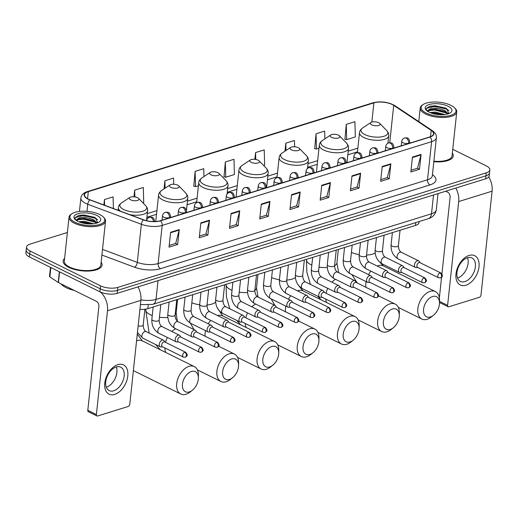 <?xml version="1.0" encoding="UTF-8"?>
<svg xmlns="http://www.w3.org/2000/svg" width="518" height="518" viewBox="0 0 518 518"><rect width="100%" height="100%" fill="white"/><g stroke="black" fill="none" stroke-linecap="round" stroke-linejoin="round"><path stroke-width="0.78" d="M419.133 221.555L419.03 222.507A12.244 4.882 -173.9 0 1 415.449 225.453L147.824 308.657A12.244 4.882 -173.9 0 1 139.918 309.369M67.379 232.485L30.115 244.075A12.244 4.882 6.1 0 0 26.535 247.021L25.9 252.972A12.244 4.882 6.1 0 0 29.435 256.96L99.909 291.789A12.244 4.882 6.1 0 0 117.139 293.356L485.631 178.794A12.244 4.882 6.1 0 0 489.206 175.848L489.529 172.87A12.244 4.882 6.1 0 1 485.949 175.816A12.244 4.882 6.1 0 0 489.529 172.87L489.847 169.891A12.244 4.882 6.1 0 0 486.311 165.909L452.751 149.32M26.535 247.021A12.244 4.882 6.1 0 0 30.07 251.003L100.544 285.839L100.227 288.811A12.244 4.882 6.1 0 0 117.456 290.378L485.949 175.816L117.456 290.378A12.244 4.882 6.1 0 1 100.227 288.811L29.753 253.982L100.227 288.811L99.909 291.789M26.217 249.993A12.244 4.882 6.1 0 0 29.753 253.982A12.244 4.882 6.1 0 1 26.217 249.993M68.764 267.346A19.587 7.809 6.1 0 0 89.633 270.998A19.587 7.809 6.1 0 0 102.059 265.132A19.587 7.809 6.1 0 0 101.133 262.302A19.587 7.809 6.1 0 1 102.059 265.132A19.587 7.809 6.1 0 1 89.633 270.998A19.587 7.809 6.1 0 1 68.764 267.346A19.587 7.809 6.1 0 1 63.105 260.968A19.587 7.809 6.1 0 0 68.764 267.346M433.825 161.713A19.587 7.809 6.1 0 0 453.276 155.944A19.587 7.809 6.1 0 0 452.35 153.108A19.587 7.809 6.1 0 1 453.276 155.944A19.587 7.809 6.1 0 1 433.825 161.713M88.267 199.054A13.06 5.206 -173.9 0 1 84.492 194.807A13.06 5.206 -173.9 0 1 88.313 191.66L373.892 102.875A13.06 5.206 -173.9 0 1 393.719 105.374L431.203 130.4A13.06 5.206 -173.9 0 1 433.521 133.819A13.06 5.206 -173.9 0 1 429.7 136.959L160.269 220.726A13.06 5.206 -173.9 0 1 143.615 219.807L89.996 199.799A13.06 5.206 -173.9 0 1 88.267 199.054M88.034 199.132A13.384 5.335 6.1 0 0 89.808 199.89L143.434 219.897A13.384 5.335 6.1 0 0 160.496 220.843L429.934 137.076A13.384 5.335 6.1 0 0 431.468 130.348L393.991 105.322A13.384 5.335 6.1 0 0 373.659 102.765L88.079 191.55A13.384 5.335 6.1 0 0 88.034 199.132M346.264 124.378L346.678 139.633L355.316 136.946L354.901 121.698L346.264 124.378L344.943 139.18M324.883 138.843L324.676 131.093L316.038 133.78L314.711 148.582M203.975 176.554L203.762 168.687L195.124 171.367L193.803 186.169M225.356 161.972L225.764 177.221L234.401 174.54L233.994 159.285L225.356 161.972L224.029 176.774M64.614 258.398A19.587 7.809 6.1 0 0 63.105 260.968A19.587 7.809 6.1 0 1 64.614 258.398M100.544 285.839A12.244 4.882 6.1 0 0 117.78 287.399L486.266 172.837A12.244 4.882 6.1 0 0 489.847 169.891M360.625 173.2L359.032 188.086L350.395 190.766L351.987 175.887L360.625 173.2A3.263 2.201 -107.3 0 1 360.534 173.698L351.936 176.373M390.85 163.805L389.258 178.684L380.62 181.371L382.213 166.485L390.85 163.805A3.263 2.201 -107.3 0 1 390.76 164.303L382.161 166.977M421.076 154.403L419.489 169.289L410.852 171.976L412.438 157.09L421.076 154.403A3.263 2.201 -107.3 0 1 420.985 154.901L412.386 157.576M269.936 201.392L268.35 216.278L259.712 218.965L261.305 204.079L269.936 201.392A3.263 2.201 -107.3 0 1 269.852 201.891L261.253 204.565M239.711 210.787L238.118 225.673L229.487 228.36L231.073 213.474L239.711 210.787A3.263 2.201 -107.3 0 1 239.62 211.292L231.022 213.966M209.486 220.189L207.893 235.075L199.255 237.756L200.848 222.876L209.486 220.189A3.263 2.201 -107.3 0 1 209.395 220.687L200.796 223.362M179.254 229.584L177.668 244.47L169.03 247.157L170.623 232.271L179.254 229.584A3.263 2.201 -107.3 0 1 179.163 230.083L170.571 232.757M330.393 182.595L328.807 197.481L320.169 200.168L321.756 185.282L330.393 182.595A3.263 2.201 -107.3 0 1 330.303 183.1L321.704 185.768M300.168 191.997L298.575 206.883L289.938 209.563L291.53 194.677L300.168 191.997A3.263 2.201 -107.3 0 1 300.077 192.495L291.479 195.169M294.619 146.795L294.444 140.495L285.806 143.175L284.958 151.165M173.705 184.259L173.536 178.082L164.899 180.769L164.031 188.889M143.039 202.939L143.719 202.732L143.305 187.477L134.674 190.164L133.961 196.782M113.397 208.527L113.079 196.879L104.442 199.559L103.865 204.973M263.604 165.456L264.633 165.138L264.219 149.89L255.581 152.577L254.862 159.324M298.575 206.883L296.51 205.86M290.125 207.841L296.607 205.827L300.077 192.495M328.807 197.481L326.735 196.458M320.351 198.446L326.839 196.432L330.303 183.1M177.668 244.47L175.602 243.447M169.211 245.435L175.699 243.421L179.163 230.083M207.893 235.075L205.827 234.052M199.443 236.04L205.924 234.019L209.395 220.687M238.118 225.673L236.053 224.657M229.668 226.638L236.156 224.624L239.62 211.292M268.35 216.278L266.284 215.255M259.894 217.243L266.381 215.223L269.852 201.891M419.489 169.289L417.424 168.266M411.033 170.254L417.521 168.24L420.985 154.901M389.258 178.684L387.192 177.668M380.808 179.649L387.289 177.635L390.76 164.303M359.032 188.086L356.967 187.063M350.576 189.051L357.064 187.03L360.534 173.698M225.764 177.221L223.776 176.709M195.124 171.367L195.539 186.622L193.551 186.104M198.426 185.722L195.539 186.622M164.899 180.769L165.1 188.183M134.674 190.164L134.855 196.879M104.442 199.559L104.597 205.245M255.581 152.577L255.769 159.453M285.806 143.175L286.007 150.473M316.038 133.78L316.453 149.029L314.465 148.517M318.991 148.239L316.453 149.029M346.678 139.633L344.69 139.115M114.692 394.412A16.323 10.153 -63.7 0 1 104.766 383.106A16.323 10.153 -63.7 0 1 117.871 364.646A16.323 10.153 -63.7 0 1 127.797 375.951A16.323 10.153 -63.7 0 1 114.692 394.412M116.233 366.971A13.06 8.12 116.3 0 0 106.41 378.496A13.06 8.12 116.3 0 0 109.168 390.585A13.06 8.12 116.3 0 0 113.688 390.786A13.06 8.12 116.3 0 0 123.504 379.254A13.06 8.12 116.3 0 0 120.746 367.171A13.06 8.12 116.3 0 0 116.233 366.971M116.336 366.938A13.06 8.12 -63.7 0 1 106.417 387.192A13.06 8.12 -63.7 0 1 106.307 387.218M100.317 291.984A16.323 11.001 72.7 0 1 107.491 310.742L96.393 414.562A2.04 1.269 116.3 0 0 96.931 415.948A2.04 1.269 116.3 0 0 97.637 415.98L128.153 406.488A2.04 1.269 116.3 0 0 129.791 404.182L140.883 300.362L107.491 310.742M137.976 286.875A16.323 11.001 72.7 0 1 140.883 300.362M96.931 415.948L88.338 411.7A2.04 1.269 -63.7 0 1 87.801 410.314L98.893 306.494A4.079 2.752 -107.3 0 0 96.426 301.359L58.45 282.588A2.04 0.816 -173.9 0 1 58.223 282.459L49.87 276.884A2.04 0.816 -173.9 0 1 49.508 276.347L50.473 267.353M99.734 214.549A17.547 6.999 6.1 0 0 71.963 213.694A17.547 6.999 6.1 0 0 74.974 222.248A17.547 6.999 6.1 0 0 97.144 225.097A17.547 6.999 6.1 0 0 103.393 217.048A17.547 6.999 6.1 0 0 99.734 214.549M71.963 213.694L71.173 214.219A18.363 7.323 6.1 0 0 69.017 217.191A18.363 7.323 6.1 0 0 74.32 223.167A18.363 7.323 6.1 0 0 93.887 226.593A18.363 7.323 6.1 0 0 105.536 221.095A18.363 7.323 6.1 0 0 104.053 217.735L103.393 217.048M69.017 217.191L64.323 261.098A18.363 7.323 6.1 0 0 69.626 267.081A18.363 7.323 6.1 0 0 89.193 270.506A18.363 7.323 6.1 0 0 100.842 265.002L105.536 221.095M61.085 283.89A20.403 8.139 6.1 0 0 66.039 287.619A20.403 8.139 6.1 0 0 74.171 290.358M75.855 220.137L79.876 217.851C84.635 217.016 89.387 217.761 94.134 220.085L96.944 223.025M76.884 220.577L79.668 218.81L84.298 218.447L93.078 220.513L96.484 223.167M78.755 221.769L84 221.238L93.603 223.731M80.264 222.339L83.903 222.17L91.88 223.88M79.876 217.851A10.205 4.066 6.1 0 0 76.891 220.312A10.205 4.066 6.1 0 0 76.923 220.849M77.855 221.348A13.468 5.368 6.1 0 0 99.184 221.995A13.468 5.368 6.1 0 0 96.853 215.443A13.468 5.368 6.1 0 0 79.856 213.254A13.468 5.368 6.1 0 0 75.032 219.412A13.468 5.368 6.1 0 0 77.855 221.348M97.721 222.746L95.267 217.689L94.308 217.197L78.755 215.397L74.968 217.741L75.486 219.82M74.903 218.272L75.272 217.554L83.955 215.449L95.817 218.441L97.721 219.761M77.409 219.82L83.56 219.172L95.934 222.468M82.071 222.882L90.067 223.925M78.665 215.417L84.007 214.983L94.561 217.314M79.001 218.991L83.612 218.706L93.719 220.843M96.736 222.507L97.261 222.921M80.659 222.475L83.21 222.429L91.563 223.899M189.284 391.938A11.221 6.98 116.3 0 0 192.32 390.274A11.221 6.98 116.3 0 0 198.368 378.049A11.221 6.98 116.3 0 0 191.466 371.471A11.221 6.98 116.3 0 0 182.459 384.168A11.221 6.98 116.3 0 0 189.284 391.938M192.32 390.274L190.164 391.977A15.3 9.518 -63.7 0 1 186.02 394.243A15.3 9.518 -63.7 0 1 180.73 394.01A15.3 9.518 -63.7 0 1 177.493 379.843A15.3 9.518 -63.7 0 1 188.999 366.336A15.3 9.518 -63.7 0 1 194.289 366.569A15.3 9.518 -63.7 0 1 198.407 375.304L198.368 378.049M137.555 197.675A4.895 1.955 6.1 0 0 129.811 197.442A4.895 1.955 6.1 0 0 130.646 199.825A4.895 1.955 6.1 0 0 136.836 200.621A4.895 1.955 6.1 0 0 138.578 198.375A4.895 1.955 6.1 0 0 137.555 197.675M229.468 379.441A11.221 6.98 116.3 0 0 232.511 377.777A11.221 6.98 116.3 0 0 238.552 365.553A11.221 6.98 116.3 0 0 231.656 358.98A11.221 6.98 116.3 0 0 222.649 371.671A11.221 6.98 116.3 0 0 229.468 379.441M232.511 377.777L230.355 379.48A15.3 9.518 -63.7 0 1 226.211 381.747A15.3 9.518 -63.7 0 1 220.921 381.513A15.3 9.518 -63.7 0 1 217.677 367.346A15.3 9.518 -63.7 0 1 229.189 353.839A15.3 9.518 -63.7 0 1 234.479 354.079A15.3 9.518 -63.7 0 1 238.597 362.807L238.552 365.553M177.745 185.185A4.895 1.955 6.1 0 0 169.995 184.945A4.895 1.955 6.1 0 0 170.836 187.335A4.895 1.955 6.1 0 0 177.02 188.125A4.895 1.955 6.1 0 0 178.768 185.884A4.895 1.955 6.1 0 0 177.745 185.185M269.658 366.951A11.221 6.98 116.3 0 0 272.701 365.287A11.221 6.98 116.3 0 0 278.742 353.062A11.221 6.98 116.3 0 0 271.846 346.484A11.221 6.98 116.3 0 0 262.833 359.181A11.221 6.98 116.3 0 0 269.658 366.951M272.701 365.287L270.545 366.984A15.3 9.518 -63.7 0 1 266.394 369.256A15.3 9.518 -63.7 0 1 261.104 369.017A15.3 9.518 -63.7 0 1 257.867 354.856A15.3 9.518 -63.7 0 1 269.379 341.349A15.3 9.518 -63.7 0 1 274.669 341.582A15.3 9.518 -63.7 0 1 278.781 350.31L278.742 353.062M217.936 172.688A4.895 1.955 6.1 0 0 210.185 172.449A4.895 1.955 6.1 0 0 211.027 174.838A4.895 1.955 6.1 0 0 217.21 175.634A4.895 1.955 6.1 0 0 218.952 173.388A4.895 1.955 6.1 0 0 217.936 172.688M309.848 354.454A11.221 6.98 116.3 0 0 312.885 352.79A11.221 6.98 116.3 0 0 318.933 340.566A11.221 6.98 116.3 0 0 312.037 333.987A11.221 6.98 116.3 0 0 303.024 346.684A11.221 6.98 116.3 0 0 309.848 354.454M312.885 352.79L310.729 354.493A15.3 9.518 -63.7 0 1 306.585 356.76A15.3 9.518 -63.7 0 1 301.295 356.526A15.3 9.518 -63.7 0 1 298.057 342.359A15.3 9.518 -63.7 0 1 309.57 328.852A15.3 9.518 -63.7 0 1 314.853 329.085A15.3 9.518 -63.7 0 1 318.971 337.82L318.933 340.566M258.119 160.198A4.895 1.955 6.1 0 0 250.375 159.958A4.895 1.955 6.1 0 0 251.211 162.341A4.895 1.955 6.1 0 0 257.401 163.138A4.895 1.955 6.1 0 0 259.142 160.891A4.895 1.955 6.1 0 0 258.119 160.198M350.032 341.964A11.221 6.98 116.3 0 0 353.075 340.3A11.221 6.98 116.3 0 0 359.116 328.069A11.221 6.98 116.3 0 0 352.221 321.497A11.221 6.98 116.3 0 0 343.214 334.188A11.221 6.98 116.3 0 0 350.032 341.964M353.075 340.3L350.919 341.997A15.3 9.518 -63.7 0 1 346.775 344.269A15.3 9.518 -63.7 0 1 341.485 344.03A15.3 9.518 -63.7 0 1 338.248 329.869A15.3 9.518 -63.7 0 1 349.754 316.356A15.3 9.518 -63.7 0 1 355.044 316.595A15.3 9.518 -63.7 0 1 359.162 325.323L359.116 328.069M298.31 147.701A4.895 1.955 6.1 0 0 290.559 147.462A4.895 1.955 6.1 0 0 291.401 149.851A4.895 1.955 6.1 0 0 297.591 150.647A4.895 1.955 6.1 0 0 299.333 148.401A4.895 1.955 6.1 0 0 298.31 147.701M390.222 329.467A11.221 6.98 116.3 0 0 393.266 327.803A11.221 6.98 116.3 0 0 399.307 315.579A11.221 6.98 116.3 0 0 392.411 309A11.221 6.98 116.3 0 0 383.398 321.697A11.221 6.98 116.3 0 0 390.222 329.467M393.266 327.803L391.109 329.506A15.3 9.518 -63.7 0 1 386.959 331.773A15.3 9.518 -63.7 0 1 381.669 331.539A15.3 9.518 -63.7 0 1 378.431 317.372A15.3 9.518 -63.7 0 1 389.944 303.865A15.3 9.518 -63.7 0 1 395.234 304.098A15.3 9.518 -63.7 0 1 399.346 312.833L399.307 315.579M338.5 135.204A4.895 1.955 6.1 0 0 330.749 134.965A4.895 1.955 6.1 0 0 331.591 137.354A4.895 1.955 6.1 0 0 337.775 138.151A4.895 1.955 6.1 0 0 339.517 135.904A4.895 1.955 6.1 0 0 338.5 135.204M430.413 316.971A11.221 6.98 116.3 0 0 433.449 315.307A11.221 6.98 116.3 0 0 439.497 303.082A11.221 6.98 116.3 0 0 432.601 296.51A11.221 6.98 116.3 0 0 423.588 309.201A11.221 6.98 116.3 0 0 430.413 316.971M433.449 315.307L431.293 317.01A15.3 9.518 -63.7 0 1 427.149 319.276A15.3 9.518 -63.7 0 1 421.859 319.043A15.3 9.518 -63.7 0 1 418.622 304.875A15.3 9.518 -63.7 0 1 430.134 291.369A15.3 9.518 -63.7 0 1 435.424 291.608A15.3 9.518 -63.7 0 1 439.536 300.336L439.497 303.082M378.69 122.714A4.895 1.955 6.1 0 0 370.94 122.475A4.895 1.955 6.1 0 0 371.775 124.857A4.895 1.955 6.1 0 0 377.965 125.654A4.895 1.955 6.1 0 0 379.707 123.413A4.895 1.955 6.1 0 0 378.69 122.714M164.996 342.087L164.064 340.714A3.671 2.286 116.3 0 0 163.481 340.196A3.671 2.286 116.3 0 0 160.878 340.98A3.671 2.286 116.3 0 0 159.259 344.295A3.671 2.286 116.3 0 0 160.224 346.782A3.671 2.286 116.3 0 0 160.994 346.93L162.646 346.84M184.771 352.272A2.655 1.651 116.3 0 1 185.684 352.311L164.743 341.958A2.655 1.651 116.3 0 0 163.83 341.919A2.655 1.651 116.3 0 0 161.7 344.917A2.655 1.651 116.3 0 0 162.393 346.717L183.333 357.064L185.302 357.219A2.655 1.787 72.7 0 0 186.376 355.607A2.655 1.787 -107.3 0 0 184.771 352.272A2.655 1.651 116.3 0 0 182.776 354.61A2.655 1.651 116.3 0 0 183.333 357.064M180.944 337.127L180.011 335.755A3.671 2.286 116.3 0 0 179.429 335.237A3.671 2.286 116.3 0 0 176.826 336.02A3.671 2.286 116.3 0 0 175.207 339.335A3.671 2.286 116.3 0 0 176.172 341.822A3.671 2.286 116.3 0 0 176.942 341.971L178.593 341.88M200.719 347.313A2.655 1.651 116.3 0 1 201.638 347.351L180.691 337.004A2.655 1.651 116.3 0 0 179.778 336.959A2.655 1.651 116.3 0 0 177.648 339.963A2.655 1.651 116.3 0 0 178.341 341.757L199.288 352.11L201.249 352.266A2.655 1.787 72.7 0 0 202.324 350.647A2.655 1.787 -107.3 0 0 200.719 347.313A2.655 1.651 116.3 0 0 198.724 349.65A2.655 1.651 116.3 0 0 199.288 352.11M196.892 332.167L195.959 330.801A3.671 2.286 116.3 0 0 195.377 330.277A3.671 2.286 116.3 0 0 192.774 331.06A3.671 2.286 116.3 0 0 191.155 334.375A3.671 2.286 116.3 0 0 192.12 336.862A3.671 2.286 116.3 0 0 192.89 337.011L194.541 336.927M216.666 342.353A2.655 1.651 116.3 0 1 217.586 342.392L196.639 332.044A2.655 1.651 116.3 0 0 195.726 331.999A2.655 1.651 116.3 0 0 193.596 335.004A2.655 1.651 116.3 0 0 194.289 336.797L215.235 347.151L217.197 347.306A2.655 1.787 72.7 0 0 218.272 345.694A2.655 1.787 -107.3 0 0 216.666 342.353A2.655 1.651 116.3 0 0 214.672 344.697A2.655 1.651 116.3 0 0 215.235 347.151M212.84 327.208L211.907 325.841A3.671 2.286 116.3 0 0 211.325 325.323A3.671 2.286 116.3 0 0 208.722 326.1A3.671 2.286 116.3 0 0 207.103 329.416A3.671 2.286 116.3 0 0 208.068 331.909A3.671 2.286 116.3 0 0 208.838 332.057L210.489 331.967M232.614 337.393A2.655 1.651 116.3 0 1 233.534 337.438L212.594 327.085A2.655 1.651 116.3 0 0 211.674 327.046A2.655 1.651 116.3 0 0 209.544 330.044A2.655 1.651 116.3 0 0 210.243 331.844L231.183 342.191L233.145 342.346A2.655 1.787 72.7 0 0 234.22 340.734A2.655 1.787 -107.3 0 0 232.614 337.393A2.655 1.651 116.3 0 0 230.62 339.737A2.655 1.651 116.3 0 0 231.183 342.191M228.794 322.248L227.862 320.882A3.671 2.286 116.3 0 0 227.272 320.364A3.671 2.286 116.3 0 0 224.676 321.147A3.671 2.286 116.3 0 0 223.057 324.462A3.671 2.286 116.3 0 0 224.016 326.949A3.671 2.286 116.3 0 0 224.786 327.098L226.444 327.007M248.562 332.439A2.655 1.651 116.3 0 1 249.482 332.478L228.542 322.125A2.655 1.651 116.3 0 0 227.622 322.086A2.655 1.651 116.3 0 0 225.492 325.084A2.655 1.651 116.3 0 0 226.191 326.884L247.131 337.231L249.093 337.386A2.655 1.787 72.7 0 0 250.168 335.774A2.655 1.787 -107.3 0 0 248.562 332.439A2.655 1.651 116.3 0 0 246.568 334.777A2.655 1.651 116.3 0 0 247.131 337.231M244.742 317.294L243.81 315.922A3.671 2.286 116.3 0 0 243.22 315.404A3.671 2.286 116.3 0 0 240.624 316.187A3.671 2.286 116.3 0 0 239.005 319.502A3.671 2.286 116.3 0 0 239.964 321.989A3.671 2.286 116.3 0 0 240.734 322.138L242.392 322.047M264.51 327.48A2.655 1.651 116.3 0 1 265.43 327.518L244.49 317.171A2.655 1.651 116.3 0 0 243.57 317.126A2.655 1.651 116.3 0 0 241.44 320.13A2.655 1.651 116.3 0 0 242.139 321.924L263.079 332.278L265.041 332.426A2.655 1.787 72.7 0 0 266.116 330.814A2.655 1.787 -107.3 0 0 264.51 327.48A2.655 1.651 116.3 0 0 262.516 329.817A2.655 1.651 116.3 0 0 263.079 332.278M260.69 312.335L259.758 310.968A3.671 2.286 116.3 0 0 259.168 310.444A3.671 2.286 116.3 0 0 256.572 311.227A3.671 2.286 116.3 0 0 254.953 314.543A3.671 2.286 116.3 0 0 255.918 317.029A3.671 2.286 116.3 0 0 256.682 317.178L258.34 317.087M280.465 322.52A2.655 1.651 116.3 0 1 281.378 322.559L260.437 312.212A2.655 1.651 116.3 0 0 259.518 312.166A2.655 1.651 116.3 0 0 257.388 315.171A2.655 1.651 116.3 0 0 258.087 316.964L279.027 327.318L280.989 327.473A2.655 1.787 72.7 0 0 282.064 325.861A2.655 1.787 -107.3 0 0 280.465 322.52A2.655 1.651 116.3 0 0 278.464 324.864A2.655 1.651 116.3 0 0 279.027 327.318M276.638 307.375L275.705 306.008A3.671 2.286 116.3 0 0 275.116 305.49A3.671 2.286 116.3 0 0 272.52 306.267A3.671 2.286 116.3 0 0 270.901 309.583A3.671 2.286 116.3 0 0 271.866 312.069A3.671 2.286 116.3 0 0 272.636 312.224L274.287 312.134M296.413 317.56A2.655 1.651 116.3 0 1 297.326 317.605L276.385 307.252A2.655 1.651 116.3 0 0 275.466 307.213A2.655 1.651 116.3 0 0 273.342 310.211A2.655 1.651 116.3 0 0 274.035 312.004L294.975 322.358L296.937 322.513A2.655 1.787 72.7 0 0 298.012 320.901A2.655 1.787 -107.3 0 0 296.413 317.56A2.655 1.651 116.3 0 0 294.418 319.904A2.655 1.651 116.3 0 0 294.975 322.358M292.586 302.415L291.653 301.049A3.671 2.286 116.3 0 0 291.064 300.531A3.671 2.286 116.3 0 0 288.468 301.314A3.671 2.286 116.3 0 0 286.849 304.629A3.671 2.286 116.3 0 0 287.814 307.116A3.671 2.286 116.3 0 0 288.584 307.265L290.235 307.174M312.36 312.6A2.655 1.651 116.3 0 1 313.273 312.645L292.333 302.292A2.655 1.651 116.3 0 0 291.42 302.253A2.655 1.651 116.3 0 0 289.29 305.251A2.655 1.651 116.3 0 0 289.983 307.051L310.923 317.398L312.885 317.553A2.655 1.787 72.7 0 0 313.96 315.941A2.655 1.787 -107.3 0 0 312.36 312.6A2.655 1.651 116.3 0 0 310.366 314.944A2.655 1.651 116.3 0 0 310.923 317.398M308.534 297.461L307.601 296.089A3.671 2.286 116.3 0 0 307.019 295.571A3.671 2.286 116.3 0 0 304.416 296.354A3.671 2.286 116.3 0 0 302.797 299.669A3.671 2.286 116.3 0 0 303.762 302.156A3.671 2.286 116.3 0 0 304.532 302.305L306.183 302.214M328.308 307.647A2.655 1.651 116.3 0 1 329.221 307.686L308.281 297.332A2.655 1.651 116.3 0 0 307.368 297.293A2.655 1.651 116.3 0 0 305.238 300.298A2.655 1.651 116.3 0 0 305.931 302.091L326.871 312.438L328.839 312.594A2.655 1.787 72.7 0 0 329.914 310.981A2.655 1.787 -107.3 0 0 328.308 307.647A2.655 1.651 116.3 0 0 326.314 309.984A2.655 1.651 116.3 0 0 326.871 312.438M324.482 292.502L323.549 291.135A3.671 2.286 116.3 0 0 322.967 290.611A3.671 2.286 116.3 0 0 320.364 291.394A3.671 2.286 116.3 0 0 318.745 294.71A3.671 2.286 116.3 0 0 319.71 297.196A3.671 2.286 116.3 0 0 320.48 297.345L322.131 297.254M344.256 302.687A2.655 1.651 116.3 0 1 345.176 302.726L324.229 292.379A2.655 1.651 116.3 0 0 323.316 292.333A2.655 1.651 116.3 0 0 321.186 295.338A2.655 1.651 116.3 0 0 321.879 297.131L342.825 307.485L344.787 307.64A2.655 1.787 72.7 0 0 345.862 306.028A2.655 1.787 -107.3 0 0 344.256 302.687A2.655 1.651 116.3 0 0 342.262 305.031A2.655 1.651 116.3 0 0 342.825 307.485M340.43 287.542L339.497 286.176A3.671 2.286 116.3 0 0 338.914 285.651A3.671 2.286 116.3 0 0 336.311 286.435A3.671 2.286 116.3 0 0 334.693 289.75A3.671 2.286 116.3 0 0 335.658 292.236A3.671 2.286 116.3 0 0 336.428 292.392L338.079 292.301M360.204 297.727A2.655 1.651 116.3 0 1 361.124 297.766L340.177 287.419A2.655 1.651 116.3 0 0 339.264 287.38A2.655 1.651 116.3 0 0 337.134 290.378A2.655 1.651 116.3 0 0 337.827 292.171L358.773 302.525L360.735 302.68A2.655 1.787 72.7 0 0 361.81 301.068A2.655 1.787 -107.3 0 0 360.204 297.727A2.655 1.651 116.3 0 0 358.21 300.071A2.655 1.651 116.3 0 0 358.773 302.525M356.378 282.582L355.445 281.216A3.671 2.286 116.3 0 0 354.862 280.698A3.671 2.286 116.3 0 0 352.259 281.475A3.671 2.286 116.3 0 0 350.641 284.796A3.671 2.286 116.3 0 0 351.605 287.283A3.671 2.286 116.3 0 0 352.376 287.432L354.027 287.341M376.152 292.767A2.655 1.651 116.3 0 1 377.072 292.812L356.131 282.459A2.655 1.651 116.3 0 0 355.212 282.42A2.655 1.651 116.3 0 0 353.082 285.418A2.655 1.651 116.3 0 0 353.781 287.218L374.721 297.565L376.683 297.721A2.655 1.787 72.7 0 0 377.758 296.108A2.655 1.787 -107.3 0 0 376.152 292.767A2.655 1.651 116.3 0 0 374.158 295.111A2.655 1.651 116.3 0 0 374.721 297.565M372.332 277.629L371.4 276.256A3.671 2.286 116.3 0 0 370.81 275.738A3.671 2.286 116.3 0 0 368.214 276.521A3.671 2.286 116.3 0 0 366.595 279.837A3.671 2.286 116.3 0 0 367.553 282.323A3.671 2.286 116.3 0 0 368.324 282.472L369.981 282.381M392.1 287.814A2.655 1.651 116.3 0 1 393.02 287.853L372.079 277.499A2.655 1.651 116.3 0 0 371.16 277.46A2.655 1.651 116.3 0 0 369.03 280.458A2.655 1.651 116.3 0 0 369.729 282.258L390.669 292.605L392.631 292.761A2.655 1.787 72.7 0 0 393.706 291.148A2.655 1.787 -107.3 0 0 392.1 287.814A2.655 1.651 116.3 0 0 390.106 290.151A2.655 1.651 116.3 0 0 390.669 292.605M388.28 272.669L387.347 271.303A3.671 2.286 116.3 0 0 386.758 270.778A3.671 2.286 116.3 0 0 384.162 271.561A3.671 2.286 116.3 0 0 382.543 274.877A3.671 2.286 116.3 0 0 383.508 277.363A3.671 2.286 116.3 0 0 384.272 277.512L385.929 277.421M408.048 282.854A2.655 1.651 116.3 0 1 408.967 282.893L388.027 272.546A2.655 1.651 116.3 0 0 387.108 272.5A2.655 1.651 116.3 0 0 384.978 275.505A2.655 1.651 116.3 0 0 385.677 277.298L406.617 287.652L408.579 287.807A2.655 1.787 72.7 0 0 409.654 286.195A2.655 1.787 -107.3 0 0 408.048 282.854A2.655 1.651 116.3 0 0 406.054 285.191A2.655 1.651 116.3 0 0 406.617 287.652M404.228 267.709L403.295 266.343A3.671 2.286 116.3 0 0 402.706 265.818A3.671 2.286 116.3 0 0 400.11 266.602A3.671 2.286 116.3 0 0 398.491 269.917A3.671 2.286 116.3 0 0 399.456 272.403A3.671 2.286 116.3 0 0 400.22 272.552L401.877 272.468M424.002 277.894A2.655 1.651 116.3 0 1 424.915 277.933L403.975 267.586A2.655 1.651 116.3 0 0 403.056 267.547A2.655 1.651 116.3 0 0 400.926 270.545A2.655 1.651 116.3 0 0 401.625 272.339L422.565 282.692L424.527 282.847A2.655 1.787 72.7 0 0 425.602 281.235A2.655 1.787 -107.3 0 0 424.002 277.894A2.655 1.651 116.3 0 0 422.002 280.238A2.655 1.651 116.3 0 0 422.565 282.692M420.176 262.749L419.243 261.383A3.671 2.286 116.3 0 0 418.654 260.865A3.671 2.286 116.3 0 0 416.058 261.642A3.671 2.286 116.3 0 0 414.439 264.957A3.671 2.286 116.3 0 0 415.404 267.45A3.671 2.286 116.3 0 0 416.174 267.599L417.825 267.508M439.95 272.934A2.655 1.651 116.3 0 1 440.863 272.98L419.923 262.626A2.655 1.651 116.3 0 0 419.004 262.587A2.655 1.651 116.3 0 0 416.88 265.585A2.655 1.651 116.3 0 0 417.573 267.385L438.513 277.732L440.475 277.888A2.655 1.787 72.7 0 0 441.55 276.275A2.655 1.787 -107.3 0 0 439.95 272.934A2.655 1.651 116.3 0 0 437.956 275.278A2.655 1.651 116.3 0 0 438.513 277.732M465.909 285.224A16.323 10.153 -63.7 0 1 455.982 273.918A16.323 10.153 -63.7 0 1 469.088 255.452A16.323 10.153 -63.7 0 1 479.014 266.757A16.323 10.153 -63.7 0 1 465.909 285.224M467.45 257.776A13.06 8.12 116.3 0 0 457.627 269.302A13.06 8.12 116.3 0 0 460.385 281.391A13.06 8.12 116.3 0 0 464.899 281.591A13.06 8.12 116.3 0 0 474.721 270.066A13.06 8.12 116.3 0 0 471.963 257.977A13.06 8.12 116.3 0 0 467.45 257.776M467.553 257.744A13.06 8.12 -63.7 0 1 457.627 277.998A13.06 8.12 -63.7 0 1 457.524 278.03M455.795 188.066A16.323 11.001 72.7 0 1 458.708 201.554L447.61 305.374A2.04 1.269 116.3 0 0 448.148 306.753A2.04 1.269 116.3 0 0 448.853 306.786L479.364 297.3A2.04 1.269 116.3 0 0 481.002 294.988L492.1 191.174L458.708 201.554M488.752 176.942A16.323 11.001 72.7 0 1 492.1 191.174M448.148 306.753L439.549 302.506A2.04 1.269 -63.7 0 1 439.504 302.48M439.368 297.824L441.569 277.227M441.925 273.925L450.11 197.306A4.079 2.752 -107.3 0 0 447.643 192.172L445.7 191.207M450.951 105.361A17.547 6.999 6.1 0 0 423.18 104.5A17.547 6.999 6.1 0 0 426.191 113.053A17.547 6.999 6.1 0 0 448.361 115.909A17.547 6.999 6.1 0 0 454.603 107.861A17.547 6.999 6.1 0 0 450.951 105.361M423.18 104.5L422.384 105.024A18.363 7.323 6.1 0 0 420.234 107.997A18.363 7.323 6.1 0 0 425.537 113.979A18.363 7.323 6.1 0 0 445.104 117.405A18.363 7.323 6.1 0 0 456.753 111.901A18.363 7.323 6.1 0 0 455.27 108.54L454.603 107.861M427.065 110.943L431.086 108.663C435.852 107.822 440.604 108.566 445.35 110.897L448.161 113.837M428.101 111.389L430.885 109.615L435.515 109.259L444.295 111.325L447.701 113.973M429.972 112.574L435.217 112.05L444.82 114.543M431.481 113.151L435.114 112.982L443.097 114.692M431.086 108.663A10.205 4.066 6.1 0 0 428.108 111.117A10.205 4.066 6.1 0 0 428.14 111.655M429.072 112.16A13.468 5.368 6.1 0 0 450.401 112.807A13.468 5.368 6.1 0 0 448.07 106.255A13.468 5.368 6.1 0 0 431.073 104.06A13.468 5.368 6.1 0 0 426.249 110.224A13.468 5.368 6.1 0 0 429.072 112.16M448.938 113.559L446.484 108.502L445.525 108.003L429.972 106.209L426.185 108.547L426.702 110.632M433.877 161.221A18.363 7.323 6.1 0 0 452.059 155.814L456.753 111.901M426.12 109.084L426.482 108.359L435.172 106.261L447.034 109.246L448.931 110.574M428.626 110.625L434.777 109.978L447.151 113.274M433.288 113.688L441.284 114.731M429.882 106.229L435.224 105.795L445.778 108.126M430.218 109.803L434.829 109.512L444.936 111.648M447.953 113.319L448.478 113.727M431.876 113.28L434.427 113.235L442.78 114.705M148.193 305.199L147.824 308.657M415.76 222.604L415.449 225.453M117.139 293.356L117.78 287.399M29.435 256.96L30.07 251.003M485.631 178.794L486.266 172.837M140.935 299.812A16.323 6.507 6.1 0 0 156.015 299.423L158.016 280.646M428.205 218.732A8.159 5.504 -107.3 0 0 431.513 213.772A16.323 6.507 6.1 0 0 436.285 209.842C435.437 214.4 432.75 217.359 428.205 218.732L152.706 304.383A8.159 5.504 -107.3 0 0 156.015 299.423L431.513 213.772L433.521 194.995M88.313 191.66L87.561 198.685M429.934 137.076A4.079 2.752 72.7 0 1 431.611 141.667L162.173 225.434A16.323 6.507 -173.9 0 1 141.369 224.281L87.743 204.273A16.323 6.507 -173.9 0 1 85.58 203.347A16.323 6.507 -173.9 0 1 80.866 198.031L79.435 211.422M89.808 199.89A4.079 2.02 -69.5 0 0 87.743 204.273L86.992 211.338M143.434 219.897A4.079 2.02 -69.5 0 0 141.369 224.281L137.296 262.386A16.323 6.507 6.1 0 0 158.107 263.539L162.173 225.434A4.079 2.752 -107.3 0 0 160.496 220.843M431.468 130.348A4.079 2.978 -56.3 0 1 432.42 130.704C435.34 132.75 436.668 135.094 436.383 137.736A16.323 6.507 -173.9 0 1 431.611 141.667L427.538 179.772A16.323 6.507 6.1 0 0 432.31 175.842L432.29 176.003M393.991 105.322A4.079 2.978 -56.3 0 1 394.936 105.678C388.144 101.929 380.788 100.984 372.869 102.836L87.289 191.621A4.079 2.752 72.7 0 1 88.079 191.55M373.659 102.765A4.079 2.752 -107.3 0 0 372.869 102.836M432.433 174.708A20.403 8.139 -173.9 0 1 430.005 184.907L160.574 268.674A20.403 8.139 -173.9 0 1 134.557 267.23L101.904 255.05M102.506 249.404L137.296 262.386A4.079 2.02 110.5 0 1 134.557 267.23M160.574 268.674A4.079 2.752 -107.3 0 1 158.107 263.539L427.538 179.772A4.079 2.752 -107.3 0 0 430.005 184.907M431.203 130.4L430.529 136.674M393.719 105.374L389.73 142.735M373.892 102.875L371.84 122.073M357.854 148.154L348.232 151.146M317.663 160.651L308.042 163.643M277.48 173.141L267.851 176.133M237.289 185.638L227.667 188.63M197.099 198.135L187.477 201.126M156.915 210.625L147.287 213.617M59.596 271.866L58.45 282.588M87.801 410.314L96.393 414.562M58.223 282.459L59.369 271.756M50.868 267.553L49.87 276.884M137.283 334.052L142.327 340.883A15.3 9.518 116.3 0 0 137.037 340.65A15.3 9.518 116.3 0 0 136.564 340.812M129.811 197.442L121.432 202.972A13.494 5.381 6.1 0 0 123.744 209.55A13.494 5.381 6.1 0 0 140.792 211.745A13.494 5.381 6.1 0 0 145.597 205.555C147.196 207.394 147.863 209.136 147.591 210.787A14.692 5.86 6.1 0 1 129.973 214.711M118.098 210.282L118.376 207.666A14.692 5.86 6.1 0 0 120.532 211.195M152.253 315.546A15.3 6.099 -173.9 0 1 150.136 314.646A15.3 6.099 -173.9 0 1 145.713 309.66L149.126 333.1M175.712 328.755A15.3 9.518 116.3 0 0 171.846 331.488M167.405 337.49A15.3 9.518 116.3 0 0 165.52 342.346M164.847 347.928A15.3 9.518 116.3 0 0 165.864 352.518M167.813 317.372A15.3 6.099 -173.9 0 1 159.453 317.256M161.616 190.482A13.494 5.381 6.1 0 0 163.934 197.06A13.494 5.381 6.1 0 0 180.983 199.249A13.494 5.381 6.1 0 0 185.787 193.065C187.386 194.897 188.053 196.639 187.781 198.29A14.692 5.86 6.1 0 1 178.464 202.693A14.692 5.86 6.1 0 1 162.807 199.954A14.692 5.86 6.1 0 1 158.566 195.169C158.644 193.499 159.667 191.938 161.616 190.482L169.995 184.945M177.59 299.404L176.146 312.911A15.3 6.099 -173.9 0 1 175.142 314.769M210.716 320.37A15.3 9.518 116.3 0 0 208.249 323.802M205.516 330.646A15.3 9.518 116.3 0 0 205.083 336.214M215.611 301.975A15.3 6.099 -173.9 0 1 211.862 304.105A15.3 6.099 -173.9 0 1 207.025 304.972M199.663 304.765A15.3 6.099 -173.9 0 1 191.835 302.823M217.159 307.634L222.701 315.896A15.3 9.518 116.3 0 0 217.631 315.598M201.806 177.985A13.494 5.381 6.1 0 0 204.118 184.563A13.494 5.381 6.1 0 0 221.173 186.758A13.494 5.381 6.1 0 0 225.971 180.568C227.577 182.407 228.237 184.149 227.965 185.794A14.692 5.86 6.1 0 1 218.648 190.197A14.692 5.86 6.1 0 1 202.998 187.458A14.692 5.86 6.1 0 1 198.75 182.673C198.834 181.002 199.851 179.442 201.806 177.985L210.185 172.449M232.038 290.333A15.3 6.099 -173.9 0 1 230.51 289.653A15.3 6.099 -173.9 0 1 226.088 284.673L226.411 296.82L229.759 308.754M255.581 304.027A15.3 9.518 116.3 0 0 251.877 306.837M247.572 312.911A15.3 9.518 116.3 0 0 245.785 317.806M245.247 323.459A15.3 9.518 116.3 0 0 246.238 327.531M247.546 292.45A15.3 6.099 -173.9 0 1 239.232 292.184M241.997 165.495A13.494 5.381 6.1 0 0 244.308 172.067A13.494 5.381 6.1 0 0 261.357 174.262A13.494 5.381 6.1 0 0 266.161 168.072C267.767 169.91 268.428 171.652 268.156 173.303A14.692 5.86 6.1 0 1 258.838 177.7A14.692 5.86 6.1 0 1 243.182 174.961A14.692 5.86 6.1 0 1 238.94 170.182C239.025 168.512 240.041 166.945 241.997 165.495L250.375 159.958M257.964 274.417L256.52 287.924A15.3 6.099 -173.9 0 1 254.85 290.32A3.671 1.463 6.1 0 1 253.606 291.245A3.671 1.463 6.1 0 1 248.608 290.727A3.671 1.463 6.1 0 1 247.546 289.536C247.248 295.772 249.566 300.421 254.506 303.49L271.866 312.069M298.776 285.748L303.075 290.909A15.3 9.518 116.3 0 0 297.785 290.676A15.3 9.518 116.3 0 0 297.384 290.812M290.786 295.746A15.3 9.518 116.3 0 0 288.396 299.21M285.794 306.112A15.3 9.518 116.3 0 0 285.515 311.765M295.389 277.564A15.3 6.099 -173.9 0 1 292.236 279.111A15.3 6.099 -173.9 0 1 286.784 280.031M279.435 279.694A15.3 6.099 -173.9 0 1 271.626 277.59M282.18 152.998A13.494 5.381 6.1 0 0 284.499 159.576A13.494 5.381 6.1 0 0 301.547 161.771A13.494 5.381 6.1 0 0 306.352 155.581C307.951 157.414 308.618 159.162 308.346 160.807A14.692 5.86 6.1 0 1 299.028 165.21A14.692 5.86 6.1 0 1 283.372 162.471A14.692 5.86 6.1 0 1 279.131 157.686C279.208 156.015 280.232 154.455 282.18 152.998L290.559 147.462M311.83 265.099A15.3 6.099 -173.9 0 1 310.884 264.666A15.3 6.099 -173.9 0 1 306.468 259.686L306.837 272.177L310.411 284.408M335.476 279.312A15.3 9.518 116.3 0 0 331.915 282.193M327.752 288.332A15.3 9.518 116.3 0 0 326.055 293.279M325.673 299.009A15.3 9.518 116.3 0 0 326.618 302.544M327.272 267.515A15.3 6.099 -173.9 0 1 319.004 267.107M322.371 140.501A13.494 5.381 6.1 0 0 324.689 147.08A13.494 5.381 6.1 0 0 341.738 149.275A13.494 5.381 6.1 0 0 346.542 143.085C348.141 144.923 348.808 146.665 348.53 148.316A14.692 5.86 6.1 0 1 339.212 152.713A14.692 5.86 6.1 0 1 323.562 149.974A14.692 5.86 6.1 0 1 319.315 145.189C319.399 143.525 320.415 141.958 322.371 140.501L330.749 134.965M338.345 249.423L336.901 262.937A15.3 6.099 -173.9 0 1 334.576 265.734M380.238 262.639L383.456 265.922A15.3 9.518 116.3 0 0 378.166 265.682A15.3 9.518 116.3 0 0 377.182 266.045M370.869 271.115A15.3 9.518 116.3 0 0 368.557 274.624M366.077 281.591A15.3 9.518 116.3 0 0 365.973 287.328M375.161 253.004A15.3 6.099 -173.9 0 1 372.617 254.124A15.3 6.099 -173.9 0 1 366.55 255.07M359.207 254.616A15.3 6.099 -173.9 0 1 351.418 252.337M362.561 128.011A13.494 5.381 6.1 0 0 364.873 134.589A13.494 5.381 6.1 0 0 381.921 136.778A13.494 5.381 6.1 0 0 386.726 130.594C388.332 132.427 388.992 134.168 388.72 135.82A14.692 5.86 6.1 0 1 379.403 140.223A14.692 5.86 6.1 0 1 363.753 137.477A14.692 5.86 6.1 0 1 359.505 132.699C359.589 131.028 360.606 129.468 362.561 128.011L370.94 122.475M146.555 220.752C146.834 219.023 147.785 217.871 149.398 217.288A4.079 2.752 72.7 0 1 151.01 217.463A4.079 2.752 -107.3 0 1 153.477 221.555M138.157 325.867A3.671 1.463 6.1 0 0 141.964 325.958A3.671 1.463 6.1 0 0 143.208 325.026C143.311 328.282 144.282 330.478 146.115 331.617A3.671 2.286 116.3 0 0 144.684 331.617A3.671 2.286 116.3 0 0 141.9 335.716A3.671 2.286 116.3 0 0 142.864 338.202L137.451 332.498M162.037 220.182L162.503 215.792A4.079 1.625 6.1 0 0 163.682 217.12A4.079 1.625 6.1 0 0 169.425 217.644A4.079 2.752 -107.3 0 0 166.958 212.509A4.079 2.752 72.7 0 0 165.346 212.328C167.657 212.335 169.639 211.266 170.616 216.66A4.079 1.625 6.1 0 1 169.425 217.644M152.914 320.48A3.671 1.463 6.1 0 0 157.912 320.998A3.671 1.463 6.1 0 0 159.155 320.066C159.266 323.323 160.23 325.524 162.069 326.657A3.671 2.286 116.3 0 0 160.632 326.657A3.671 2.286 116.3 0 0 157.848 330.756A3.671 2.286 116.3 0 0 158.812 333.242C153.872 330.173 151.554 325.518 151.852 319.282A3.671 1.463 6.1 0 0 152.914 320.48M177.985 215.223L178.451 210.839A4.079 1.625 6.1 0 0 179.629 212.166A4.079 1.625 6.1 0 0 185.373 212.684A4.079 2.752 -107.3 0 0 182.906 207.55A4.079 2.752 72.7 0 0 181.3 207.375C183.605 207.375 185.593 206.306 186.564 211.7A4.079 1.625 6.1 0 1 185.373 212.684M168.862 315.52A3.671 1.463 6.1 0 0 173.867 316.038A3.671 1.463 6.1 0 0 175.103 315.106C175.214 318.363 176.178 320.564 178.017 321.697A3.671 2.286 116.3 0 0 176.58 321.697A3.671 2.286 116.3 0 0 173.795 325.796A3.671 2.286 116.3 0 0 174.76 328.282C169.82 325.213 167.502 320.564 167.8 314.329A3.671 1.463 6.1 0 0 168.862 315.52M193.933 210.263L194.399 205.879A4.079 1.625 6.1 0 0 195.577 207.206A4.079 1.625 6.1 0 0 201.321 207.724A4.079 2.752 -107.3 0 0 198.854 202.59A4.079 2.752 72.7 0 0 197.248 202.415C199.553 202.415 201.541 201.347 202.512 206.747A4.079 1.625 6.1 0 1 201.321 207.724M184.809 310.567A3.671 1.463 6.1 0 0 189.815 311.078A3.671 1.463 6.1 0 0 191.051 310.146C191.161 313.409 192.133 315.604 193.965 316.738A3.671 2.286 116.3 0 0 192.528 316.738A3.671 2.286 116.3 0 0 189.743 320.836A3.671 2.286 116.3 0 0 190.708 323.323C185.768 320.253 183.45 315.604 183.748 309.369A3.671 1.463 6.1 0 0 184.809 310.567M209.881 205.303L210.347 200.919A4.079 1.625 6.1 0 0 211.525 202.247A4.079 1.625 6.1 0 0 217.269 202.771A4.079 2.752 -107.3 0 0 214.802 197.63A4.079 2.752 72.7 0 0 213.196 197.455C215.501 197.455 217.489 196.387 218.466 201.787A4.079 1.625 6.1 0 1 217.269 202.771M200.757 305.607A3.671 1.463 6.1 0 0 205.763 306.125A3.671 1.463 6.1 0 0 207.006 305.193C207.109 308.45 208.081 310.645 209.913 311.784A3.671 2.286 116.3 0 0 208.482 311.784A3.671 2.286 116.3 0 0 205.691 315.883A3.671 2.286 116.3 0 0 206.656 318.369C201.722 315.294 199.398 310.645 199.702 304.409A3.671 1.463 6.1 0 0 200.757 305.607M225.829 200.343L226.295 195.959A4.079 1.625 6.1 0 0 227.473 197.287A4.079 1.625 6.1 0 0 233.217 197.811A4.079 2.752 -107.3 0 0 230.75 192.677A4.079 2.752 72.7 0 0 229.144 192.495C231.449 192.502 233.437 191.433 234.414 196.827A4.079 1.625 6.1 0 1 233.217 197.811M216.705 300.647A3.671 1.463 6.1 0 0 221.71 301.165A3.671 1.463 6.1 0 0 222.954 300.233C223.057 303.49 224.029 305.685 225.861 306.824A3.671 2.286 116.3 0 0 224.43 306.824A3.671 2.286 116.3 0 0 221.646 310.923A3.671 2.286 116.3 0 0 222.604 313.409C217.67 310.34 215.346 305.685 215.65 299.449A3.671 1.463 6.1 0 0 216.705 300.647M241.776 195.39L242.243 191A4.079 1.625 6.1 0 0 243.428 192.333A4.079 1.625 6.1 0 0 249.171 192.851A4.079 2.752 -107.3 0 0 246.704 187.717A4.079 2.752 72.7 0 0 245.092 187.542C247.397 187.542 249.385 186.474 250.362 191.867A4.079 1.625 6.1 0 1 249.171 192.851M232.66 295.687A3.671 1.463 6.1 0 0 237.658 296.205A3.671 1.463 6.1 0 0 238.902 295.273C239.005 298.53 239.976 300.731 241.809 301.864A3.671 2.286 116.3 0 0 240.378 301.864A3.671 2.286 116.3 0 0 237.594 305.963A3.671 2.286 116.3 0 0 238.552 308.45C233.618 305.38 231.3 300.725 231.598 294.496A3.671 1.463 6.1 0 0 232.66 295.687M257.724 190.43L258.197 186.046A4.079 1.625 6.1 0 0 259.376 187.374A4.079 1.625 6.1 0 0 265.119 187.892A4.079 2.752 -107.3 0 0 262.652 182.757A4.079 2.752 72.7 0 0 261.04 182.582C263.345 182.582 265.333 181.514 266.31 186.914A4.079 1.625 6.1 0 1 265.119 187.892M275.116 305.49L257.757 296.905A3.671 2.286 116.3 0 0 256.326 296.905A3.671 2.286 116.3 0 0 253.542 301.003A3.671 2.286 116.3 0 0 254.506 303.49M273.672 185.47L274.145 181.086A4.079 1.625 6.1 0 0 275.323 182.414A4.079 1.625 6.1 0 0 281.067 182.938A4.079 2.752 -107.3 0 0 278.6 177.797A4.079 2.752 72.7 0 0 276.988 177.622L279.131 157.686M264.556 285.774A3.671 1.463 6.1 0 0 269.554 286.292A3.671 1.463 6.1 0 0 270.797 285.36C270.901 288.617 271.872 290.812 273.705 291.951A3.671 2.286 116.3 0 0 272.274 291.951A3.671 2.286 116.3 0 0 269.489 296.043A3.671 2.286 116.3 0 0 270.454 298.536C265.514 295.461 263.196 290.812 263.494 284.576A3.671 1.463 6.1 0 0 264.556 285.774M281.067 182.938A4.079 1.625 6.1 0 0 282.258 181.954L282.168 182.828M289.62 180.51L290.093 176.126A4.079 1.625 6.1 0 0 291.271 177.454A4.079 1.625 6.1 0 0 297.015 177.978A4.079 2.752 -107.3 0 0 294.548 172.837A4.079 2.752 72.7 0 0 292.935 172.662C295.247 172.669 297.228 171.6 298.206 176.994A4.079 1.625 6.1 0 1 297.015 177.978M280.503 280.814A3.671 1.463 6.1 0 0 285.502 281.332A3.671 1.463 6.1 0 0 286.745 280.4C286.849 283.657 287.82 285.852 289.653 286.991A3.671 2.286 116.3 0 0 288.222 286.991A3.671 2.286 116.3 0 0 285.437 291.09A3.671 2.286 116.3 0 0 286.402 293.576C281.462 290.507 279.144 285.852 279.442 279.616A3.671 1.463 6.1 0 0 280.503 280.814M305.575 175.557L306.041 171.167A4.079 1.625 6.1 0 0 307.219 172.5A4.079 1.625 6.1 0 0 312.963 173.018A4.079 2.752 -107.3 0 0 310.496 167.884A4.079 2.752 72.7 0 0 308.883 167.709C311.195 167.709 313.183 166.641 314.154 172.034A4.079 1.625 6.1 0 1 312.963 173.018M296.451 275.854A3.671 1.463 6.1 0 0 301.45 276.372A3.671 1.463 6.1 0 0 302.693 275.44C302.803 278.697 303.768 280.898 305.607 282.032A3.671 2.286 116.3 0 0 304.17 282.032A3.671 2.286 116.3 0 0 301.385 286.13A3.671 2.286 116.3 0 0 302.35 288.617C297.41 285.547 295.092 280.892 295.389 274.657A3.671 1.463 6.1 0 0 296.451 275.854M321.523 170.597L321.989 166.213A4.079 1.625 6.1 0 0 323.167 167.541A4.079 1.625 6.1 0 0 328.911 168.059A4.079 2.752 -107.3 0 0 326.444 162.924A4.079 2.752 72.7 0 0 324.838 162.749C327.143 162.749 329.131 161.681 330.102 167.081A4.079 1.625 6.1 0 1 328.911 168.059M312.399 270.895A3.671 1.463 6.1 0 0 317.404 271.413A3.671 1.463 6.1 0 0 318.641 270.48C318.751 273.744 319.716 275.939 321.555 277.072A3.671 2.286 116.3 0 0 320.118 277.072A3.671 2.286 116.3 0 0 317.333 281.17A3.671 2.286 116.3 0 0 318.298 283.657C313.358 280.588 311.04 275.939 311.337 269.703A3.671 1.463 6.1 0 0 312.399 270.895M337.471 165.637L337.937 161.253A4.079 1.625 6.1 0 0 339.115 162.581A4.079 1.625 6.1 0 0 344.858 163.105A4.079 2.752 -107.3 0 0 342.392 157.964A4.079 2.752 72.7 0 0 340.786 157.789C343.091 157.789 345.079 156.721 346.05 162.121A4.079 1.625 6.1 0 1 344.858 163.105M328.347 265.941A3.671 1.463 6.1 0 0 333.352 266.453A3.671 1.463 6.1 0 0 334.589 265.527C334.699 268.784 335.67 270.979 337.503 272.112A3.671 2.286 116.3 0 0 336.072 272.118A3.671 2.286 116.3 0 0 333.281 276.211A3.671 2.286 116.3 0 0 334.246 278.697C329.306 275.628 326.987 270.979 327.285 264.743A3.671 1.463 6.1 0 0 328.347 265.941M353.418 160.677L353.885 156.294A4.079 1.625 6.1 0 0 355.063 157.621A4.079 1.625 6.1 0 0 360.806 158.145A4.079 2.752 -107.3 0 0 358.339 153.004A4.079 2.752 72.7 0 0 356.734 152.829C359.039 152.836 361.027 151.768 362.004 157.161A4.079 1.625 6.1 0 1 360.806 158.145M344.295 260.981A3.671 1.463 6.1 0 0 349.3 261.499A3.671 1.463 6.1 0 0 350.544 260.567C350.647 263.824 351.618 266.019 353.451 267.159A3.671 2.286 116.3 0 0 352.02 267.159A3.671 2.286 116.3 0 0 349.229 271.257A3.671 2.286 116.3 0 0 350.194 273.744C345.26 270.674 342.935 266.019 343.24 259.783A3.671 1.463 6.1 0 0 344.295 260.981M369.366 155.724L369.833 151.334A4.079 1.625 6.1 0 0 371.011 152.668A4.079 1.625 6.1 0 0 376.754 153.186A4.079 2.752 -107.3 0 0 374.287 148.051A4.079 2.752 72.7 0 0 372.682 147.87C374.987 147.876 376.975 146.808 377.952 152.201A4.079 1.625 6.1 0 1 376.754 153.186M360.25 256.021A3.671 1.463 6.1 0 0 365.248 256.539A3.671 1.463 6.1 0 0 366.491 255.607C366.595 258.864 367.566 261.066 369.399 262.199A3.671 2.286 116.3 0 0 367.968 262.199A3.671 2.286 116.3 0 0 365.184 266.297A3.671 2.286 116.3 0 0 366.142 268.784C361.208 265.715 358.883 261.059 359.188 254.824A3.671 1.463 6.1 0 0 360.25 256.021M385.314 150.764L385.78 146.38A4.079 1.625 6.1 0 0 386.965 147.708A4.079 1.625 6.1 0 0 392.709 148.226A4.079 2.752 -107.3 0 0 390.242 143.091A4.079 2.752 72.7 0 0 388.63 142.916C390.935 142.916 392.922 141.848 393.9 147.242A4.079 1.625 6.1 0 1 392.709 148.226M376.197 251.062A3.671 1.463 6.1 0 0 381.196 251.58A3.671 1.463 6.1 0 0 382.439 250.647C382.543 253.904 383.514 256.106 385.347 257.239A3.671 2.286 116.3 0 0 383.916 257.239A3.671 2.286 116.3 0 0 381.131 261.337A3.671 2.286 116.3 0 0 382.09 263.824C377.156 260.755 374.838 256.106 375.136 249.87A3.671 1.463 6.1 0 0 376.197 251.062M401.262 145.804L401.735 141.42A4.079 1.625 6.1 0 0 402.913 142.748A4.079 1.625 6.1 0 0 408.657 143.266A4.079 2.752 -107.3 0 0 406.19 138.131A4.079 2.752 72.7 0 0 404.577 137.956C406.883 137.956 408.87 136.888 409.848 142.288A4.079 1.625 6.1 0 1 408.657 143.266M392.145 246.108A3.671 1.463 6.1 0 0 397.144 246.62A3.671 1.463 6.1 0 0 398.387 245.687C398.491 248.951 399.462 251.146 401.295 252.279A3.671 2.286 116.3 0 0 399.864 252.285A3.671 2.286 116.3 0 0 397.079 256.378A3.671 2.286 116.3 0 0 398.044 258.864C393.104 255.795 390.786 251.146 391.084 244.91A3.671 1.463 6.1 0 0 392.145 246.108M439.523 301.372L447.61 305.374M436.285 209.842L438.021 193.596M152.706 304.383L140.423 304.642M432.42 130.704L394.936 105.678M87.289 191.621C83.502 192.793 81.365 194.93 80.866 198.031M436.383 137.736L432.31 175.842M357.465 151.819L347.837 154.811M317.275 164.31L307.653 167.301M277.085 176.806L267.463 179.798M236.901 189.297L227.272 192.295M196.71 201.793L187.082 204.785M156.52 214.29L146.898 217.282M142.327 340.883L194.289 366.569M118.376 207.666C118.46 205.996 119.477 204.429 121.432 202.972M146.536 220.687L147.591 210.787M138.578 198.375L145.597 205.555M133.379 370.603L180.73 394.01M155.517 344.457L160.295 349.767M218.622 346.238L234.479 354.079M145.772 309.136L145.713 309.66M155.75 221.503L158.566 195.169M186.486 210.366L187.781 198.29M178.768 185.884L185.787 193.065M197.377 369.878L220.921 381.513M176.146 312.911L177.35 321.238M190.43 323.18L194.036 329.616M222.701 315.896L274.669 341.582M196.613 202.667L198.75 182.673M227.098 193.933L227.965 185.794M218.952 173.388L225.971 180.568M237.568 357.388L261.104 369.017M236.538 320.292L240.669 324.78M298.582 321.043L314.853 329.085M226.126 284.311L226.088 284.673M236.059 197.164L238.94 170.182M266.621 187.665L268.156 173.303M259.142 160.891L266.161 168.072M277.758 344.891L301.295 356.526M256.52 287.924L258.042 297.047M271.121 298.867L274.935 305.4M303.075 290.909L355.044 316.595M307.53 168.434L308.346 160.807M299.333 148.401L306.352 155.581M317.942 332.394L341.485 344.03M317.618 296.16L321.05 299.792M378.47 295.817L395.234 304.098M306.507 259.324L306.468 259.686M316.433 172.177L319.315 145.189M346.995 162.678L348.53 148.316M339.517 135.904L346.542 143.085M358.132 319.904L381.669 331.539M336.901 262.937L338.707 272.708M351.832 274.553L357.278 283.029M383.456 265.922L435.424 291.608M357.368 152.687L359.505 132.699M387.93 143.208L388.72 135.82M379.707 123.413L386.726 130.594M398.323 307.407L421.859 319.043M146.115 331.617L163.481 340.196M144.891 309.259L143.208 325.026M142.864 338.202L160.224 346.782M185.684 352.311C188.112 355.335 187.484 355.756 185.302 357.219M149.398 217.288C151.709 217.295 153.691 216.226 154.668 221.62M162.503 215.792C162.781 214.064 163.733 212.911 165.346 212.328M153.166 306.999L151.852 319.282M162.069 326.657L179.429 335.237M160.807 304.623L159.155 320.066M158.812 333.242L176.172 341.822M201.638 347.351C204.06 350.375 203.432 350.803 201.249 352.266M170.526 217.541L170.616 216.66M178.451 210.839C178.736 209.11 179.681 207.951 181.3 207.375M169.114 302.039L167.8 314.329M178.017 321.697L195.377 330.277M176.755 299.663L175.103 315.106M174.76 328.282L192.12 336.862M217.586 342.392C220.008 345.415 219.379 345.843 217.197 347.306M186.474 212.581L186.564 211.7M194.399 205.879C194.684 204.15 195.629 202.998 197.248 202.415M185.062 297.079L183.748 309.369M193.965 316.738L211.325 325.323M192.702 294.703L191.051 310.146M190.708 323.323L208.068 331.909M233.534 337.438C235.962 340.455 235.327 340.883 233.145 342.346M202.421 207.621L202.512 206.747M210.347 200.919C210.632 199.19 211.577 198.038 213.196 197.455M201.01 292.12L199.702 304.409M209.913 311.784L227.272 320.364M208.65 289.743L207.006 305.193M206.656 318.369L224.016 326.949M249.482 332.478C251.91 335.502 251.275 335.923 249.093 337.386M218.369 202.667L218.466 201.787M226.295 195.959C226.58 194.231 227.525 193.078 229.144 192.495M216.958 287.166L215.65 299.449M225.861 306.824L243.22 315.404M224.605 284.79L222.954 300.233M222.604 313.409L239.964 321.989M265.43 327.518C267.858 330.542 267.223 330.97 265.041 332.426M234.317 197.708L234.414 196.827M242.243 191C242.528 189.277 243.479 188.118 245.092 187.542M232.912 282.206L231.598 294.496M241.809 301.864L259.168 310.444M240.553 279.83L238.902 295.273M238.552 308.45L255.918 317.029M281.378 322.559C283.806 325.582 283.178 326.01 280.989 327.473M250.265 192.748L250.362 191.867M258.197 186.046C258.476 184.317 259.427 183.158 261.04 182.582M248.86 277.247L247.546 289.536M257.757 296.905C255.924 295.772 254.953 293.576 254.85 290.313L256.501 274.87M297.326 317.605C299.754 320.623 299.126 321.05 296.937 322.513M266.213 187.788L266.31 186.914M274.145 181.086C274.423 179.357 275.375 178.205 276.988 177.622C279.299 177.622 281.28 176.554 282.258 181.954M264.808 272.287L263.494 284.576M273.705 291.951L291.064 300.531M272.449 269.91L270.797 285.36M270.454 298.536L287.814 307.116M313.273 312.645C315.702 315.669 315.074 316.09 312.885 317.553M290.093 176.126C290.371 174.398 291.323 173.245 292.935 172.662M280.756 267.327L279.442 279.616M289.653 286.991L307.019 295.571M288.396 264.957L286.745 280.4M286.402 293.576L303.762 302.156M329.221 307.686C331.649 310.709 331.021 311.13 328.839 312.594M298.115 177.875L298.206 176.994M306.041 171.167C306.326 169.438 307.271 168.285 308.883 167.709M296.704 262.373L295.389 274.657M305.607 282.032L322.967 290.611M304.344 259.997L302.693 275.44M302.35 288.617L319.71 297.196M345.176 302.726C347.597 305.749 346.969 306.177 344.787 307.64M314.063 172.915L314.154 172.034M321.989 166.213C322.274 164.484 323.219 163.325 324.838 162.749M312.652 257.414L311.337 269.703M321.555 277.072L338.914 285.651M320.292 255.037L318.641 270.48M318.298 283.657L335.658 292.236M361.124 297.766C363.545 300.79 362.917 301.217 360.735 302.68M330.011 167.955L330.102 167.081M337.937 161.253C338.222 159.525 339.167 158.372 340.786 157.789M328.6 252.454L327.285 264.743M337.503 272.112L354.862 280.698M336.24 250.077L334.589 265.527M334.246 278.697L351.605 287.283M377.072 292.812C379.5 295.83 378.865 296.257 376.683 297.721M345.959 162.995L346.05 162.121M353.885 156.294C354.17 154.565 355.115 153.412 356.734 152.829M344.548 247.494L343.24 259.783M353.451 267.159L370.81 275.738M352.188 245.124L350.544 260.567M350.194 273.744L367.553 282.323M393.02 287.853C395.448 290.876 394.813 291.297 392.631 292.761M361.907 158.042L362.004 157.161M369.833 151.334C370.117 149.605 371.063 148.452 372.682 147.87M360.496 242.541L359.188 254.824M369.399 262.199L386.758 270.778M368.143 240.164L366.491 255.607M366.142 268.784L383.508 277.363M408.967 282.893C411.396 285.917 410.761 286.344 408.579 287.807M377.855 153.082L377.952 152.201M385.78 146.38C386.065 144.651 387.017 143.492 388.63 142.916M376.45 237.581L375.136 249.87M385.347 257.239L402.706 265.818M384.091 235.204L382.439 250.647M382.09 263.824L399.456 272.403M424.915 277.933C427.344 280.957 426.715 281.384 424.527 282.847M393.803 148.122L393.9 147.242M401.735 141.42C402.013 139.692 402.965 138.539 404.577 137.956M392.398 232.621L391.084 244.91M401.295 252.279L418.654 260.865M400.038 230.245L398.387 245.687M398.044 258.864L415.404 267.45M440.863 272.98C443.291 275.997 442.663 276.424 440.475 277.888M409.751 143.162L409.848 142.288M418.777 121.594L420.234 107.997"/></g></svg>
